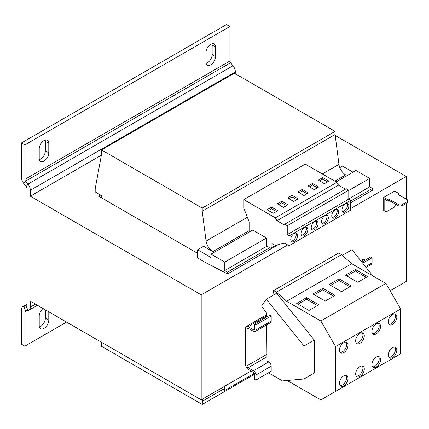 <?xml version="1.0" encoding="UTF-8"?>
<svg xmlns="http://www.w3.org/2000/svg" width="429" height="429" viewBox="0 0 429 429"><rect width="100%" height="100%" fill="white"/><g stroke="black" fill="none" stroke-linecap="round" stroke-linejoin="round"><path stroke-width="0.64" d="M343.715 375.874A6.092 3.518 -60 0 1 346.755 375.573A6.092 3.518 -60 0 1 347.688 380.453A6.092 3.518 -60 0 1 343.715 385.821A6.092 3.518 -60 0 1 340.669 386.121A6.092 3.518 -60 0 1 339.736 381.242A6.092 3.518 -60 0 1 343.715 375.874M345.994 375.311A6.092 3.518 -60 0 1 346.112 380.292A6.092 3.518 -60 0 1 342.347 385.027A6.092 3.518 -60 0 1 340.063 385.591M343.715 352.67A6.092 3.518 120 0 0 347.688 347.308A6.092 3.518 120 0 0 346.755 342.428A6.092 3.518 120 0 0 343.715 342.728A6.092 3.518 120 0 0 339.736 348.096A6.092 3.518 120 0 0 340.669 352.976A6.092 3.518 120 0 0 343.715 352.67M340.063 352.445A6.092 3.518 120 0 0 342.347 351.882A6.092 3.518 120 0 0 346.112 347.147A6.092 3.518 120 0 0 345.994 342.165M376.249 333.891A6.092 3.518 120 0 0 380.223 328.523A6.092 3.518 120 0 0 379.29 323.643A6.092 3.518 120 0 0 376.249 323.943A6.092 3.518 120 0 0 372.27 329.311A6.092 3.518 120 0 0 373.203 334.191A6.092 3.518 120 0 0 376.249 333.891M372.597 333.66A6.092 3.518 120 0 0 374.882 333.097A6.092 3.518 120 0 0 378.646 328.362A6.092 3.518 120 0 0 378.528 323.38M376.249 357.094A6.092 3.518 -60 0 1 379.29 356.789A6.092 3.518 -60 0 1 380.223 361.668A6.092 3.518 -60 0 1 376.249 367.036A6.092 3.518 -60 0 1 373.203 367.337A6.092 3.518 -60 0 1 372.27 362.457A6.092 3.518 -60 0 1 376.249 357.094M378.528 356.531A6.092 3.518 -60 0 1 378.646 361.508A6.092 3.518 -60 0 1 374.882 366.248A6.092 3.518 -60 0 1 372.597 366.806M392.514 324.496A6.092 3.518 120 0 0 396.493 319.133A6.092 3.518 120 0 0 395.559 314.253A6.092 3.518 120 0 0 392.514 314.554A6.092 3.518 120 0 0 388.535 319.921A6.092 3.518 120 0 0 389.468 324.796A6.092 3.518 120 0 0 392.514 324.496M388.862 324.27A6.092 3.518 120 0 0 391.146 323.707A6.092 3.518 120 0 0 394.911 318.972A6.092 3.518 120 0 0 394.798 313.99M392.514 347.699A6.092 3.518 -60 0 1 395.559 347.399A6.092 3.518 -60 0 1 396.493 352.279A6.092 3.518 -60 0 1 392.514 357.647A6.092 3.518 -60 0 1 389.468 357.947A6.092 3.518 -60 0 1 388.535 353.067A6.092 3.518 -60 0 1 392.514 347.699M394.798 347.136A6.092 3.518 -60 0 1 394.911 352.118A6.092 3.518 -60 0 1 391.146 356.853A6.092 3.518 -60 0 1 388.862 357.416M359.979 343.28A6.092 3.518 120 0 0 363.958 337.913A6.092 3.518 120 0 0 363.025 333.033A6.092 3.518 120 0 0 359.979 333.338A6.092 3.518 120 0 0 356 338.701A6.092 3.518 120 0 0 356.933 343.581A6.092 3.518 120 0 0 359.979 343.28M356.327 343.05A6.092 3.518 120 0 0 358.612 342.492A6.092 3.518 120 0 0 362.382 337.752A6.092 3.518 120 0 0 362.264 332.775M359.979 366.484A6.092 3.518 -60 0 1 363.025 366.184A6.092 3.518 -60 0 1 363.958 371.064A6.092 3.518 -60 0 1 359.979 376.426A6.092 3.518 -60 0 1 356.933 376.726A6.092 3.518 -60 0 1 356 371.852A6.092 3.518 -60 0 1 359.979 366.484M362.264 365.921A6.092 3.518 -60 0 1 362.382 370.903A6.092 3.518 -60 0 1 358.612 375.638A6.092 3.518 -60 0 1 356.327 376.201M43.072 308.531A6.767 3.904 120 0 0 39.221 316.173L39.221 325.643A6.767 3.904 120 0 0 40.621 328.737A6.767 3.904 120 0 0 45.833 326.925A6.767 3.904 120 0 0 48.788 320.12L48.788 311.829M44.005 140.567A6.767 3.904 120 0 0 39.221 148.858L39.221 158.328A6.767 3.904 120 0 0 40.621 161.422A6.767 3.904 120 0 0 45.833 159.609A6.767 3.904 120 0 0 48.788 152.804L48.788 143.334A6.767 3.904 120 0 0 47.388 140.235A6.767 3.904 120 0 0 44.005 140.567M210.773 44.284A6.767 3.904 120 0 0 205.99 52.574L205.99 62.044A6.767 3.904 120 0 0 207.389 65.138A6.767 3.904 120 0 0 212.607 63.326A6.767 3.904 120 0 0 215.556 56.521L215.556 47.051A6.767 3.904 120 0 0 214.157 43.951A6.767 3.904 120 0 0 210.773 44.284M314.666 229.59A4.832 2.788 120 0 0 317.819 225.332A4.832 2.788 120 0 0 317.079 221.461A4.832 2.788 120 0 0 314.666 221.702A4.832 2.788 120 0 0 311.508 225.96A4.832 2.788 120 0 0 312.248 229.831A4.832 2.788 120 0 0 314.666 229.59M311.663 229.268A4.832 2.788 120 0 0 313.299 228.802A4.832 2.788 120 0 0 316.296 221.235M304.413 235.51A4.832 2.788 120 0 0 307.566 231.252A4.832 2.788 120 0 0 306.826 227.381A4.832 2.788 120 0 0 304.413 227.622A4.832 2.788 120 0 0 301.255 231.88A4.832 2.788 120 0 0 301.995 235.752A4.832 2.788 120 0 0 304.413 235.51M301.41 235.183A4.832 2.788 120 0 0 303.046 234.722A4.832 2.788 120 0 0 306.043 227.156M294.16 241.43A4.832 2.788 120 0 0 297.318 237.173A4.832 2.788 120 0 0 296.573 233.301A4.832 2.788 120 0 0 294.16 233.537A4.832 2.788 120 0 0 291.001 237.8A4.832 2.788 120 0 0 291.741 241.672A4.832 2.788 120 0 0 294.16 241.43M291.157 241.103A4.832 2.788 120 0 0 292.793 240.642A4.832 2.788 120 0 0 295.796 233.076M335.167 217.755A4.832 2.788 120 0 0 338.325 213.497A4.832 2.788 120 0 0 337.585 209.625A4.832 2.788 120 0 0 335.167 209.861A4.832 2.788 120 0 0 332.008 214.119A4.832 2.788 120 0 0 332.754 217.996A4.832 2.788 120 0 0 335.167 217.755M332.169 217.428A4.832 2.788 120 0 0 333.8 216.967A4.832 2.788 120 0 0 336.803 209.4M324.914 223.675A4.832 2.788 120 0 0 328.072 219.412A4.832 2.788 120 0 0 327.332 215.54A4.832 2.788 120 0 0 324.914 215.782A4.832 2.788 120 0 0 321.761 220.039A4.832 2.788 120 0 0 322.501 223.911A4.832 2.788 120 0 0 324.914 223.675M321.916 223.348A4.832 2.788 120 0 0 323.546 222.887A4.832 2.788 120 0 0 326.549 215.32M345.42 211.835A4.832 2.788 120 0 0 348.579 207.577A4.832 2.788 120 0 0 347.839 203.705A4.832 2.788 120 0 0 345.42 203.941A4.832 2.788 120 0 0 342.262 208.204A4.832 2.788 120 0 0 343.002 212.076A4.832 2.788 120 0 0 345.42 211.835M342.417 211.508A4.832 2.788 120 0 0 344.053 211.047A4.832 2.788 120 0 0 347.056 203.48M287.194 380.496L320.817 399.908L335.58 391.382L335.58 346.557L400.648 308.987L385.886 283.419L351.71 263.69L341.505 254.638L338.685 253.008L273.616 290.578L272.79 295.484M335.58 391.382L400.648 353.818L400.648 308.987M292.042 195.302L298.193 198.852L293.683 201.458L287.532 197.903L292.042 195.302L292.042 196.879L296.825 199.641M224.785 262.071L211.047 254.14L211.047 257.529L197.581 249.758L197.581 257.963L205.786 262.698L227.52 273.933L227.52 272.093L224.785 270.511L224.785 262.071L266.479 237.998L266.479 245.779L270.602 248.246L271.948 247.469L271.948 243.522L275.289 245.452L284.25 242.97L289.033 245.731L289.033 235.993L287.258 234.604L287.258 225.692L284.722 224.228L284.722 225.171L276.984 220.704L275.343 217.862L243.769 199.63L305.282 164.114L336.856 182.346L338.497 185.189L345.42 189.184M275.343 217.862L336.856 182.346M283.43 207.379L277.279 203.823L281.789 201.222L287.939 204.772L283.43 207.379M277.686 210.693L273.176 213.293L267.026 209.743L271.536 207.137L277.686 210.693M383.698 197.394L388.207 200L389.371 199.329L398.938 204.853L401.673 204.853L401.673 206.113L407.55 202.719L407.55 199.882L397.983 194.353L399.142 193.683L394.632 191.082L383.698 197.394L383.698 210.494L386.159 211.915L394.358 207.18L395.726 204.258M401.673 206.113L398.938 206.113L389.371 200.59L388.207 201.26L384.792 199.287L384.792 211.127M399.077 194.986L399.142 193.683M401.673 204.853L407.55 201.458M388.207 200L388.207 201.26M385.065 211.282L383.698 210.494M389.371 200.59L389.371 199.329M398.938 206.113L398.938 204.853M406.252 203.469L406.252 281.445L390.122 290.76M251.099 371.021L201.206 399.828L30.336 301.174L30.336 307.094A6.767 3.904 -120 0 1 28.936 310.194A6.767 3.904 -120 0 1 27.944 310.499L25.552 310.714L23.842 306.306L26.233 306.091A1.931 1.115 -120 0 0 26.518 306.006A1.931 1.115 -120 0 0 26.92 305.121L26.92 188.315A1.931 1.115 -120 0 0 26.233 186.556L23.842 183.58A6.767 3.904 60 0 1 21.45 177.413L21.45 142.937L24.866 144.911L24.866 179.386A1.931 1.115 60 0 0 25.552 181.151L27.944 184.127L26.233 186.556M350.547 208.639L406.252 176.48L406.252 199.131M287.666 244.943L201.206 294.862L201.206 399.828M255.888 380.099L255.888 375.048A3.48 2.011 -120 0 0 253.426 370.785L248.096 367.707A1.544 0.896 60 0 1 247.002 365.814L247.002 328.877A1.544 0.896 60 0 1 247.319 328.169A1.544 0.896 60 0 1 248.096 328.244L253.426 331.322A3.48 2.011 -120 0 0 255.164 331.494A3.48 2.011 -120 0 0 255.888 329.901L255.888 324.85L254.52 324.061L254.52 329.113A1.544 0.896 60 0 1 254.199 329.821A1.544 0.896 60 0 1 253.426 329.745L248.096 326.667A3.48 2.011 -120 0 0 246.353 326.496A3.48 2.011 -120 0 0 245.635 328.088L245.635 365.025A3.48 2.011 -120 0 0 248.096 369.283L253.426 372.361A1.544 0.896 60 0 1 254.52 374.26L254.52 379.306L255.888 380.099L271.198 371.257L271.198 366.205A3.48 2.011 -120 0 0 268.736 361.947L266.999 360.945L266.682 324.844M348.772 190.487L369.685 178.41L355.947 170.479L336.127 181.923M334.829 181.177L345.699 174.903A9.663 5.582 60 0 1 338.948 164.371L335.097 134.534L335.097 131.376L234.352 73.209L101.485 149.919L101.485 154.654L95.195 188.749L95.195 191.908L101.485 195.538L101.485 197.828M197.581 249.758L203.598 246.284L212.827 251.614A9.663 5.582 60 0 1 206.081 241.082L202.231 211.245L202.231 208.086L101.485 149.919M101.485 342.256L101.485 346.278L202.231 404.445L202.574 399.04M227.52 273.933L278.292 244.621M350.547 202.906L372.42 190.278L372.42 188.438L369.685 186.856L369.685 178.41M227.52 272.093L269.728 247.721M350.547 201.062L372.42 188.438M224.785 270.511L267.042 246.117M348.772 198.933L369.685 186.856M266.479 237.998L252.74 230.067L211.047 254.14M249.801 231.762L249.12 231.37L249.12 221.788L243.769 207.995L243.769 199.63M353.008 172.179L342.481 166.103L339.816 167.637M202.231 211.245L335.097 134.534M202.231 208.086L335.097 131.376M202.231 404.445L254.52 374.254M202.231 401.287L222.941 389.328M224.785 386.213L224.785 390.395L254.295 373.359M224.785 390.395L221.166 388.304M406.252 176.48L335.221 135.473M101.389 155.185L30.336 196.209L201.206 294.862M100.665 195.066L98.681 196.209L197.581 253.308M365.24 260.135L364.285 259.583A3.48 2.011 -120 0 0 362.548 259.411L360.596 260.537M273.616 375.809L276.437 377.445M335.58 346.557L320.817 320.983L286.642 301.255L276.437 292.208L273.616 290.578M320.817 320.983L385.886 283.419M318.833 304.767L306.531 297.662L296.691 303.346L308.993 310.451L318.833 304.767M286.642 301.255L351.71 263.69M276.437 292.208L341.505 254.638M351.367 285.982L339.066 278.882L329.225 284.561L341.527 291.666L351.367 285.982M366.135 267.428L371.358 264.414A3.48 2.011 -120 0 0 372.077 262.821L372.077 257.77L370.71 256.982L361.851 262.098M362.714 263.175L372.077 257.77M255.164 331.494L270.474 322.656A3.48 2.011 -120 0 0 271.198 321.064L271.198 316.012L269.83 315.224L254.52 324.061M255.888 324.85L271.198 316.012M268.463 372.839L282.459 380.914L304 378.995L304 345.994L266.377 299.19L261.593 305.995L266.581 313.106L266.613 317.079M304 378.995L314.253 373.074L314.253 340.074L276.63 293.27L266.377 299.19M304 345.994L314.253 340.074M373.016 275.986L351.952 249.785L342.31 255.352M367.637 276.592L355.33 269.487L345.49 275.171L357.791 282.271L367.637 276.592M335.103 295.377L322.796 288.272L312.956 293.956L325.257 301.056L335.103 295.377M235.382 73.804L235.382 71.911L30.336 190.288L30.336 196.209M26.737 310.607L24.866 311.685A1.931 1.115 60 0 1 25.268 310.8A1.931 1.115 60 0 1 25.552 310.714M24.866 311.685L24.866 346.16L21.45 344.187L21.45 309.711A6.767 3.904 60 0 1 22.85 306.612A6.767 3.904 60 0 1 23.842 306.306L26.92 304.531M24.866 346.16L66.559 322.088M39.377 326.952A6.767 3.904 120 0 0 45.372 318.146L45.372 309.856M21.45 142.937L226.496 24.555L229.912 26.528L229.912 61.004A1.931 1.115 -120 0 0 230.593 62.768L232.99 65.744A6.767 3.904 60 0 1 235.382 71.911M30.336 190.288A6.767 3.904 -120 0 0 27.944 184.127L232.99 65.744M229.912 26.528L24.866 144.911M39.377 159.636A6.767 3.904 120 0 0 45.372 150.831L45.372 141.361A6.767 3.904 120 0 0 45.217 140.052M206.145 63.353A6.767 3.904 120 0 0 212.141 54.547L212.141 45.077A6.767 3.904 120 0 0 211.985 43.769M289.033 245.731L350.547 210.215L350.547 200.477L348.772 199.088L348.772 190.176L346.235 188.712L284.722 224.228M287.258 234.604L348.772 199.088M289.033 235.993L350.547 200.477M287.258 225.692L348.772 190.176M276.984 220.704L338.497 185.189M271.948 247.469L275.574 245.372M303.93 195.538L308.446 192.932L302.295 189.382L297.78 191.988L303.93 195.538M314.184 189.618L318.693 187.017L312.543 183.462L308.033 186.068L314.184 189.618M318.286 180.148L324.437 183.698L328.946 181.097L322.796 177.542L318.286 180.148M327.579 181.885L322.796 179.124L319.653 180.936M322.796 179.124L322.796 177.542M317.331 187.805L312.543 185.044L309.4 186.856M312.543 185.044L312.543 183.462M307.078 193.72L302.295 190.959L299.147 192.777M302.295 190.959L302.295 189.382M278.646 204.612L281.789 202.799L286.572 205.561M281.789 202.799L281.789 201.222M288.894 198.697L292.042 196.879M268.393 210.532L271.536 208.719L271.536 207.137M271.536 208.719L276.319 211.481M333.735 296.166L322.796 289.848L322.796 288.272M322.796 289.848L314.323 294.744M366.269 277.381L355.33 271.069L355.33 269.487M355.33 271.069L346.857 275.96M350 286.77L339.066 280.459L339.066 278.882M339.066 280.459L330.587 285.349M317.465 305.555L306.531 299.244L306.531 297.662M306.531 299.244L298.058 304.134M212.827 251.614L249.12 230.663M206.081 241.082L247.356 217.251M322.335 173.959L338.948 164.371M361.239 261.341L364.285 259.583M248.096 326.667L266.607 315.98M365.487 266.623L372.077 262.821M255.888 375.048L271.198 366.205M253.426 370.785L268.736 361.947M248.096 367.707L266.961 356.815M247.002 365.814L266.94 354.3M247.002 328.877L248.096 328.244M255.888 329.901L271.198 321.064M253.426 329.745L254.52 329.113M35.462 304.134L30.336 307.094M26.732 305.807L26.233 306.091L27.944 310.499M230.593 62.768L25.552 181.151L23.842 183.58M229.912 61.004L24.866 179.386M212.141 54.547L215.556 56.521M215.556 47.051L212.141 45.077M45.372 150.831L48.788 152.804M48.788 143.334L45.372 141.361M45.372 318.146L48.788 320.12M246.353 326.496L266.597 314.811M37.441 305.282L28.936 310.194M26.92 304.268L22.85 306.612"/></g></svg>
